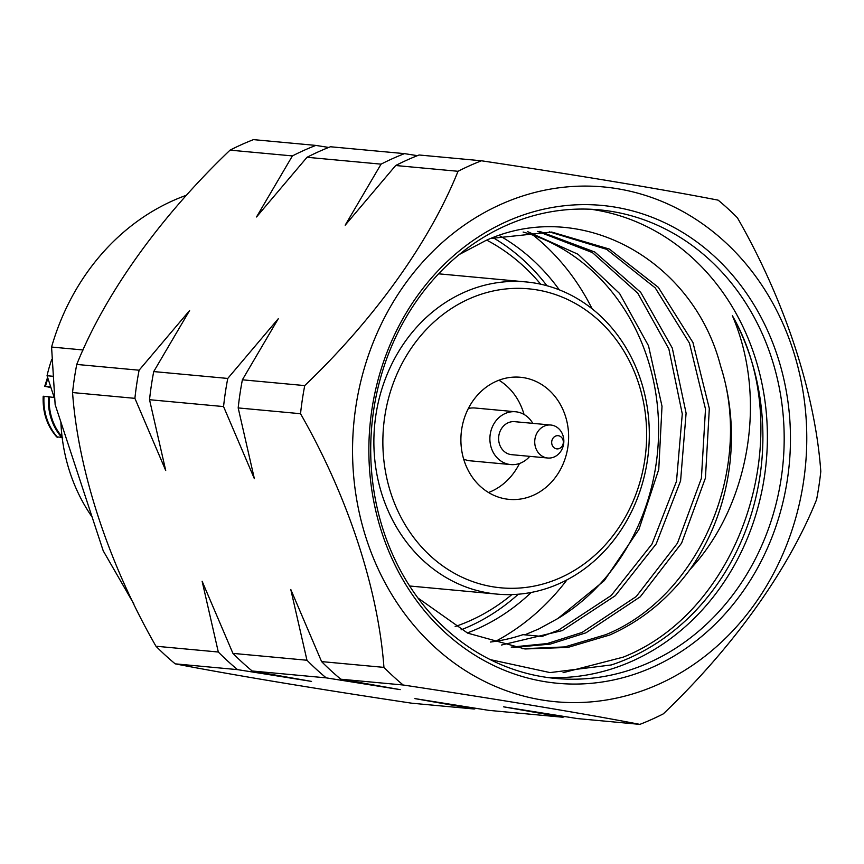 <?xml version="1.0" encoding="UTF-8"?>
<svg xmlns="http://www.w3.org/2000/svg" width="864" height="864" viewBox="0 0 864 864"><rect width="100%" height="100%" fill="white"/><g stroke="black" fill="none" stroke-linecap="round" stroke-linejoin="round"><path stroke-width="1.3" d="M133.898 604.033L103.226 550.832L55.145 404.59L51.57 347.047A228.69 200.653 -84.7 0 1 172.67 200.794A228.69 200.653 -84.7 0 1 186.635 195.178M175.198 663.844L237.546 669.632L311.537 681.404L252.169 670.993L326.203 677.862L400.194 689.634L340.826 679.212L403.175 685.001C499.759 699.581 584.712 713.696 639.868 724.378L577.519 718.589L503.528 706.817L562.896 717.239L488.862 710.37L414.871 698.598L474.239 709.009L411.89 703.22C315.306 688.716 230.353 674.579 175.198 663.844A298.285 261.716 -84.7 0 1 155.963 646.229C108.875 564.181 78.214 471.269 72.554 392.558A298.285 261.716 -84.7 0 1 76.756 364.435C105.052 293.846 160.013 216.972 230.051 150.142A298.285 261.716 -84.7 0 1 241.661 144.569A298.285 261.716 -84.7 0 1 253.487 139.622L315.835 145.411L328.741 147.442M230.051 150.142L292.399 155.92L256.522 216.972L307.022 157.28L381.056 164.149L345.179 225.202L395.68 165.51L458.028 171.288A298.285 261.716 -84.7 0 1 469.638 165.715A298.285 261.716 -84.7 0 1 481.464 160.78C578.264 175.327 663.131 189.432 718.157 200.156A298.285 261.716 -84.7 0 1 737.402 217.771C784.76 300.316 815.184 393.185 820.8 471.442A298.285 261.716 -84.7 0 1 816.599 499.565C788.238 570.294 733.212 647.179 663.314 713.858A298.285 261.716 -84.7 0 1 651.694 719.431A298.285 261.716 -84.7 0 1 639.868 724.378M658.552 684.288A258.509 226.822 -84.7 0 1 366.692 539.87A258.509 226.822 -84.7 0 1 500.774 204.401A258.509 226.822 -84.7 0 1 792.634 348.818A258.509 226.822 -84.7 0 1 658.552 684.288M458.028 171.288C429.678 241.834 374.738 318.719 304.733 385.592L242.384 379.804L278.262 318.751L227.761 378.443L153.727 371.574L189.605 310.522L139.104 370.213L76.756 364.435M72.554 392.558L134.903 398.347L165.715 470.491L149.526 399.708L223.56 406.577L254.372 478.721L238.183 407.927L300.532 413.716A298.285 261.716 -84.7 0 1 304.733 385.592M300.532 413.716C347.825 496.292 378.227 589.151 383.94 667.386L321.592 661.597L290.779 589.464L306.968 660.247L232.934 653.378L202.122 581.234L218.311 652.018L155.963 646.229M403.175 685.001A298.285 261.716 -84.7 0 1 383.94 667.386M307.022 157.28A298.285 261.716 -84.7 0 1 318.632 151.708A298.285 261.716 -84.7 0 1 330.458 146.761L404.492 153.63L417.398 155.66M395.68 165.51A298.285 261.716 -84.7 0 1 407.29 159.937A298.285 261.716 -84.7 0 1 419.116 154.991L481.464 160.78M92.081 516.953A169.031 148.306 -84.7 0 1 60.88 422.042M506.444 221.627A239.954 210.535 -84.7 0 1 777.341 355.676A239.954 210.535 -84.7 0 1 652.892 667.062A239.954 210.535 -84.7 0 1 381.985 533.012A239.954 210.535 -84.7 0 1 506.444 221.627M505.634 225.72A235.31 206.464 -84.7 0 1 599.195 209.833A235.31 206.464 -84.7 0 1 782.579 409.277A235.31 206.464 -84.7 0 1 649.264 662.548A235.31 206.464 -84.7 0 1 555.703 678.445A235.31 206.464 -84.7 0 1 372.319 478.991A235.31 206.464 -84.7 0 1 505.634 225.72M590.782 209.25A235.31 206.464 -84.7 0 1 766.271 412.474A235.31 206.464 -84.7 0 1 632.48 660.992A235.31 206.464 -84.7 0 1 547.333 677.473M490.277 659.621L550.055 672.592L611.356 664.945A231.995 203.558 95.3 0 0 629.878 657.763A231.995 203.558 95.3 0 0 732.38 315.716C768.571 400.162 748.202 507.146 690.098 569.387C668.261 599.033 641.466 620.903 609.714 635.018L567.94 647.428L524.956 648.972L467.651 633.128L417.917 597.985M522.655 648.734L564.829 646.92L605.815 634.651C700.013 596.452 753.97 468.018 720.554 365.915A208.796 183.2 -84.7 0 1 690.098 569.387M720.554 365.915C693.252 259.632 580.522 197.24 485.654 240.602L459.389 254.448M511.218 647.104L547.193 643.572L582.066 632.448L636.217 596.549L677.462 543.197L701.395 478.31L705.499 409.072L689.472 343.17L655.214 287.874L606.658 249.34L549.299 231.833M490.957 238.442L551.675 232.038L609.347 249.059L658.303 287.312L692.96 342.533L709.322 408.553L705.434 478.019L681.577 543.175L640.278 596.765L585.965 632.815L550.141 644.134L513.194 647.449M490.406 642.038A208.796 183.2 -84.7 0 0 522.968 634.662L542.041 636.433L558.317 630.256L611.226 595.501L651.996 544.061L676.49 481.334L682.279 413.932L668.855 348.937L637.772 293.198L592.423 252.59L537.7 231.379M539.687 231.39L594.832 252.04L640.699 292.334L672.278 348.03L686.102 413.176L680.584 480.87L656.176 543.942L615.319 595.685L562.216 630.612L501.401 645.062M523.12 232.049A208.796 183.2 -84.7 0 1 657.666 408.51A208.796 183.2 -84.7 0 1 557.831 618.538L538.801 628.949L524.804 634.835M527.72 231.682L578.005 254.254L619.585 293.479L648.508 345.751L662.008 406.253L658.757 469.4L638.939 529.384L604.271 580.673L557.831 618.538M533.315 235.267A235.31 206.464 -84.7 0 1 592.132 308.815M566.978 579.852A235.31 206.464 -84.7 0 1 495.634 641.315M499.986 235.948A215.428 189.022 -84.7 0 1 559.3 289.84M531.22 592.456A215.428 189.022 -84.7 0 1 477.587 628.722A215.428 189.022 -84.7 0 1 467.294 632.956M518.314 594.216A213.775 187.564 -84.7 0 1 469.163 626.443A213.775 187.564 -84.7 0 1 461.095 629.834M511.888 594.583A207.144 181.753 -84.7 0 1 470.308 620.59A207.144 181.753 -84.7 0 1 455.155 626.54M559.429 583.524A156.762 137.549 -84.7 0 1 497.102 594.119A156.762 137.549 -84.7 0 1 374.944 461.246A156.762 137.549 -84.7 0 1 463.752 292.518A156.762 137.549 -84.7 0 1 526.079 281.934A156.762 137.549 -84.7 0 1 648.248 414.806A156.762 137.549 -84.7 0 1 559.429 583.524M560.574 577.67A150.142 131.728 -84.7 0 1 391.068 493.798A150.142 131.728 -84.7 0 1 468.947 298.966A150.142 131.728 -84.7 0 1 638.442 382.838A150.142 131.728 -84.7 0 1 560.574 577.67M498.938 380.214A61.312 53.795 -84.7 0 1 524.027 414.439M519.469 463.493A61.312 53.795 -84.7 0 1 491.4 491.324A61.312 53.795 -84.7 0 1 488.516 492.512M496.044 381.413A61.312 53.795 -84.7 0 1 520.42 377.266A61.312 53.795 -84.7 0 1 568.21 429.235A61.312 53.795 -84.7 0 1 533.466 495.223A61.312 53.795 -84.7 0 1 509.09 499.37A61.312 53.795 -84.7 0 1 461.311 447.401A61.312 53.795 -84.7 0 1 496.044 381.413M529.729 456.354A26.514 23.263 -84.7 0 1 521.262 462.78A26.514 23.263 -84.7 0 1 510.721 464.573A26.514 23.263 -84.7 0 1 490.061 442.098A26.514 23.263 -84.7 0 1 505.084 413.564A26.514 23.263 -84.7 0 1 515.624 411.772A26.514 23.263 -84.7 0 1 532.786 423.349M510.721 464.573L470.243 460.814A26.514 23.263 -84.7 0 1 463.655 459.065M554.332 456.905A16.567 14.537 -84.7 0 1 547.744 458.017A16.567 14.537 -84.7 0 1 534.838 443.977A16.567 14.537 -84.7 0 1 544.223 426.136A16.567 14.537 -84.7 0 1 550.811 425.023A16.567 14.537 -84.7 0 1 563.728 439.063A16.567 14.537 -84.7 0 1 554.332 456.905M547.744 458.017L511.639 454.669A16.567 14.537 -84.7 0 1 498.733 440.629A16.567 14.537 -84.7 0 1 508.118 422.788A16.567 14.537 -84.7 0 1 514.706 421.675L550.811 425.023M559.526 448.438A6.631 5.821 -84.7 0 1 552.042 444.733A6.631 5.821 -84.7 0 1 555.476 436.136A6.631 5.821 -84.7 0 1 562.961 439.83A6.631 5.821 -84.7 0 1 559.526 448.438M563.058 672.7L623.192 657.148C743.299 609.53 799.016 431.125 732.38 315.716M62.651 437.411L56.668 436.882C46.991 425.812 42.509 412.268 43.2 396.23L54.184 397.451M50.749 386.942L44.669 386.402L47.585 377.384M47.952 378.475A53.028 46.526 -84.7 0 0 45.479 386.424L50.933 387.569M54.378 398.045L47.045 375.721L52.553 376.24M51.57 347.047L83.128 349.974M468.342 408.521A26.514 23.263 -84.7 0 1 475.146 408.013L515.624 411.772M486.745 240.138A207.144 181.753 -84.7 0 1 540.691 284.191M493.225 237.762A213.775 187.564 -84.7 0 1 546.944 285.736M238.183 407.927A298.285 261.716 -84.7 0 1 242.384 379.804M223.56 406.577A298.285 261.716 -84.7 0 1 227.761 378.443M149.526 399.708A298.285 261.716 -84.7 0 1 153.727 371.574M134.903 398.347A298.285 261.716 -84.7 0 1 139.104 370.213M381.056 164.149A298.285 261.716 -84.7 0 1 404.492 153.63M292.399 155.92A298.285 261.716 -84.7 0 1 315.835 145.411M340.826 679.212A298.285 261.716 -84.7 0 1 321.592 661.597M564.613 716.558A298.285 261.716 -84.7 0 1 562.896 717.239M326.203 677.862A298.285 261.716 -84.7 0 1 306.968 660.247M252.169 670.993A298.285 261.716 -84.7 0 1 232.934 653.378M475.956 708.34A298.285 261.716 -84.7 0 1 474.239 709.009M237.546 669.632A298.285 261.716 -84.7 0 1 218.311 652.018M47.045 375.721A129.254 113.411 -84.7 0 1 51.797 359.305M62.068 436.752A52.639 46.192 -84.7 0 1 49.291 396.77M61.981 437.681A53.028 46.526 -84.7 0 1 48.503 396.673M57.499 437.26A53.028 46.526 -84.7 0 1 44.01 396.252M49.972 386.845A53.028 46.526 -84.7 0 1 50.285 385.571M497.102 594.119L409.644 585.997M526.079 281.934L438.61 273.812"/></g></svg>
